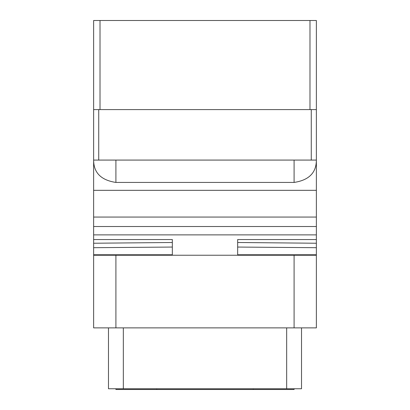 <?xml version="1.0" encoding="UTF-8"?>
<svg xmlns="http://www.w3.org/2000/svg" width="410" height="410" viewBox="0 0 410 410"><rect width="100%" height="100%" fill="white"/><g stroke="black" fill="none" stroke-linecap="round" stroke-linejoin="round"><path stroke-width="0.61" d="M294.093 327.877L294.093 255.24L316.366 255.24L316.366 327.877L93.634 327.877L93.634 20.5L316.366 20.5L316.366 234.879L93.634 234.879M93.634 247.696L172.333 247.056M93.634 254.769L172.333 254.769L172.333 239.548L172.333 242.494L93.634 243.238M172.333 239.548L93.634 239.548M93.634 255.24L294.093 255.24M237.667 239.548L237.667 254.769L316.366 254.769L316.366 243.238L237.667 242.494L237.667 239.548L316.366 239.548L316.366 234.879M316.366 255.24L316.366 254.769M316.366 243.238L316.366 239.548M237.667 247.056L316.366 247.696M93.634 190.332L316.366 190.332M316.366 160.156C316.305 172.784 308.879 180.21 294.093 182.429L115.907 182.429C101.121 180.21 93.695 172.784 93.634 160.156M93.634 160.079L316.366 160.079M316.366 109.593L93.634 109.593M301.519 327.877L301.519 388.757L108.481 388.757L108.481 327.877M115.907 388.757L115.907 389.5L294.093 389.5L294.093 388.757M115.907 327.877L115.907 255.24M316.366 226.52L93.634 226.52M93.634 217.059L316.366 217.059M115.907 182.429L115.907 160.079M98.733 160.079L98.733 109.593M311.267 109.593L311.267 160.079M100.014 109.593L100.014 20.5M309.986 20.5L309.986 109.593M123.328 388.757L123.328 327.877M286.672 388.757L286.672 327.877M156.743 388.757L156.743 389.5M253.257 388.757L253.257 389.5M294.093 160.079L294.093 182.429"/></g></svg>
